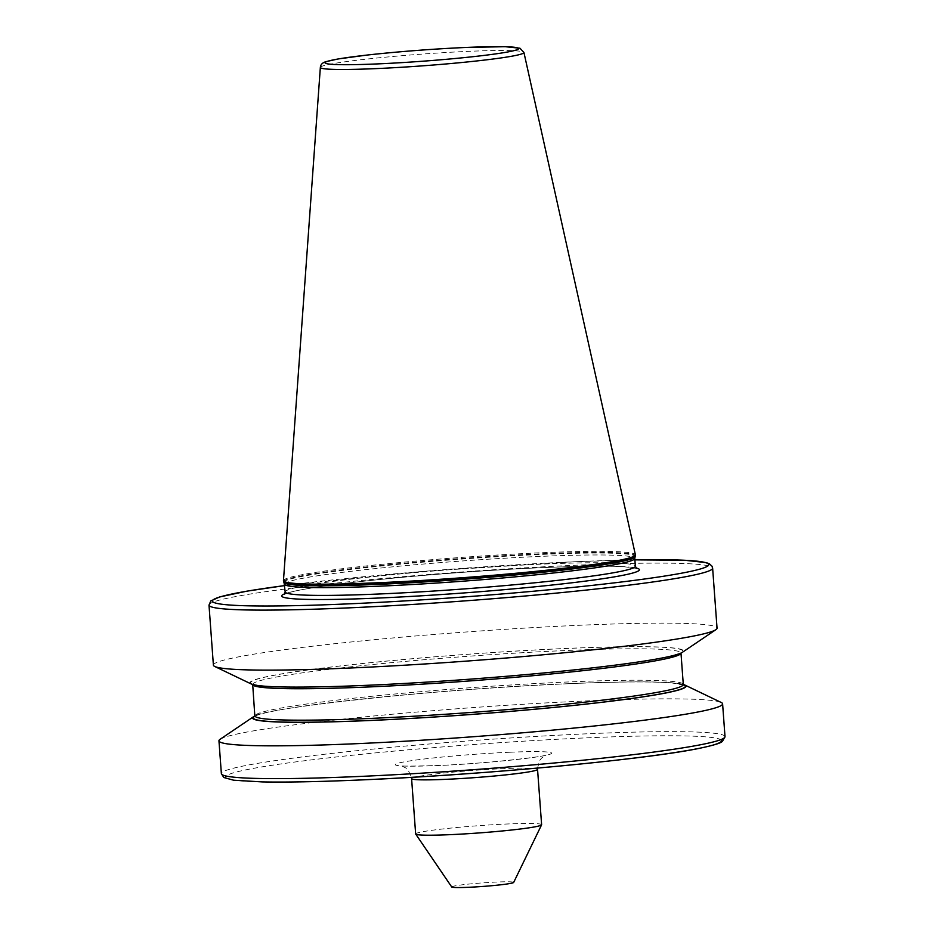 <?xml version="1.0" encoding="UTF-8"?>
<svg xmlns="http://www.w3.org/2000/svg" width="934" height="934" viewBox="0 0 934 934"><rect width="100%" height="100%" fill="white"/><g stroke="black" fill="none" stroke-linecap="round" stroke-linejoin="round"><path stroke-width="0.7" stroke-dasharray="4.67 3.5" d="M283.457 580.598A176.444 10.157 175.8 0 1 541.113 552.753A176.444 10.157 175.8 0 1 635.389 554.749M283.527 581.684A176.444 10.157 175.8 0 1 541.183 553.769A176.444 10.157 175.8 0 1 635.47 555.835M213.396 665.125A252.495 14.535 175.8 0 1 582.115 625.161A252.495 14.535 175.8 0 1 717.043 628.138M251.188 683.957A217.283 12.504 175.8 0 1 345.031 665.405A217.283 12.504 175.8 0 1 567.3 648.406A217.283 12.504 175.8 0 1 682.404 652.294M569.88 683.618A217.283 12.504 175.8 0 1 683.291 684.447A214.715 12.364 175.8 0 0 568.561 681.948A214.715 12.364 175.8 0 0 255.017 715.923A217.283 12.504 175.8 0 1 569.88 683.618M220.109 739.284A252.495 14.535 175.8 0 1 587.673 700.874A252.495 14.535 175.8 0 1 721.235 702.485M415.653 833.957A63.15 3.631 175.8 0 1 507.874 823.963A63.15 3.631 175.8 0 1 541.615 824.699M451.741 886.996A31.067 1.786 175.8 0 1 497.086 882.023A31.067 1.786 175.8 0 1 513.665 882.443M284.707 585.583L422.939 571.398L575.788 561.696L634.886 559.863A248.713 14.314 -4.2 0 0 575.671 561.708A248.713 14.314 -4.2 0 0 284.707 585.595M208.994 605.115A252.495 14.535 175.8 0 1 577.702 565.152A252.495 14.535 175.8 0 1 712.63 568.129M358.329 780.042A248.713 14.314 175.8 0 1 253.768 768.32A248.713 14.314 175.8 0 1 588.607 737.767A248.713 14.314 175.8 0 1 720.744 739.681M725.006 736.634A252.495 14.535 -4.2 0 0 590.078 733.669A252.495 14.535 -4.2 0 0 221.37 773.621M320.35 67.411A102.063 5.873 175.8 0 1 469.393 51.312A102.063 5.873 175.8 0 1 523.927 52.456M411.59 778.617A63.15 3.631 175.8 0 1 503.811 768.624A63.15 3.631 175.8 0 1 537.552 769.371M509.719 752.244A78.304 4.507 -4.2 0 0 404.294 761.864A78.304 4.507 -4.2 0 0 437.217 765.565A78.304 4.507 -4.2 0 0 542.642 755.945A78.304 4.507 -4.2 0 0 509.719 752.244M284.076 582.641A176.071 10.134 175.8 0 1 541.055 554.446A176.071 10.134 175.8 0 1 635.073 556.862M284.601 584.159A175.557 10.111 175.8 0 1 540.961 556.372A175.557 10.111 175.8 0 1 634.781 558.439M285.174 591.934A175.557 10.111 175.8 0 1 541.533 564.148A175.557 10.111 175.8 0 1 635.354 566.214M286.726 593.125A179.351 10.321 175.8 0 1 543.565 567.603A179.351 10.321 175.8 0 1 636.089 568.012M366.432 685.287A216.606 12.469 175.8 0 1 275.355 675.072A216.606 12.469 175.8 0 1 566.985 648.465A216.606 12.469 175.8 0 1 658.05 658.68A216.606 12.469 175.8 0 1 366.432 685.287M252.705 684.517A214.715 12.364 175.8 0 1 252.705 684.494A214.715 12.364 175.8 0 1 566.249 650.508A214.715 12.364 175.8 0 1 680.979 653.041A214.715 12.364 175.8 0 1 680.979 653.064L669.935 656.217C631.489 665.977 476.772 680.828 366.49 685.287C309.458 687.634 272.962 687.599 257.002 685.171L252.46 683.875L252.705 684.517M255.064 716.156A216.606 12.469 175.8 0 1 569.577 683.676A216.606 12.469 175.8 0 1 683.268 684.704M537.517 768.087L539.618 760.65L541.557 758.104L546.016 755.022C548.024 756.236 481.699 764.117 437.672 765.506C412.735 766.23 400.546 766.289 401.118 765.658L405.963 768.04L408.251 770.27L411.439 777.345M636.533 568.397L623.83 566.704C606.925 565.77 580.131 566.074 543.448 567.615C475.768 570.441 385.275 577.901 332.492 584.999C313.392 587.544 299.627 589.868 291.198 591.969L284.31 594.269M683.536 685.089L671.896 682.952C652.387 681.4 618.261 681.645 569.518 683.676C438.992 688.486 253.628 709.186 254.865 716.565"/><path stroke-width="1.4" d="M523.927 52.456L635.389 554.749A176.444 10.157 175.8 0 1 635.4 554.831A176.444 10.157 175.8 0 1 377.745 582.758A176.444 10.157 175.8 0 1 283.457 580.679A176.444 10.157 175.8 0 1 283.457 580.598L320.35 67.411A102.063 5.873 175.8 0 0 374.884 68.661A102.063 5.873 175.8 0 0 523.927 52.456L519.969 48.229L505.236 46.7L466.918 47.412C432.699 48.965 399.507 51.51 367.331 55.024L338.096 58.959L326.141 61.609C322.522 62.613 320.584 64.539 320.35 67.411M635.4 554.831L635.47 555.835A176.444 10.157 175.8 0 1 635.4 556.185A176.444 10.157 175.8 0 1 377.815 583.762A176.444 10.157 175.8 0 1 283.656 582.01A176.444 10.157 175.8 0 1 283.527 581.684L283.457 580.679M712.63 568.129L717.043 628.138A252.495 14.535 175.8 0 1 715.888 629.679A252.495 14.535 175.8 0 1 348.324 668.09A252.495 14.535 175.8 0 1 214.762 666.479A252.495 14.535 175.8 0 1 213.396 665.125L208.994 605.115A252.495 14.535 175.8 0 0 343.922 608.081A252.495 14.535 175.8 0 0 712.63 568.129L712.105 566.296L709.385 563.774L706.092 562.595L684.879 560.272L634.886 559.863A248.713 14.314 -4.2 0 1 660.805 576.663A248.713 14.314 -4.2 0 1 345.393 603.994A248.713 14.314 -4.2 0 1 284.707 585.595M715.888 629.679L682.404 652.294A217.283 12.504 175.8 0 1 366.116 685.346A217.283 12.504 175.8 0 1 251.188 683.957L214.762 666.479M254.865 716.565L252.705 684.517A214.715 12.364 175.8 0 0 367.447 687.015A214.715 12.364 175.8 0 0 680.979 653.064L683.291 684.47A217.283 12.504 175.8 0 1 684.809 685.007A217.283 12.504 175.8 0 1 590.965 703.559A217.283 12.504 175.8 0 1 368.708 720.558A217.283 12.504 175.8 0 1 253.593 716.67A217.283 12.504 175.8 0 1 255.017 715.899A214.715 12.364 175.8 0 0 369.747 718.456A214.715 12.364 175.8 0 0 683.291 684.47L683.536 685.089M684.809 685.007L721.235 702.485A252.495 14.535 175.8 0 1 722.601 703.839A252.495 14.535 175.8 0 1 353.881 743.803A252.495 14.535 175.8 0 1 218.953 740.825A252.495 14.535 175.8 0 1 220.109 739.284L253.593 716.67M541.615 824.699A63.15 3.631 175.8 0 1 541.592 824.827A63.15 3.631 175.8 0 1 449.406 834.692A63.15 3.631 175.8 0 1 415.7 834.074A63.15 3.631 175.8 0 1 415.653 833.957L411.59 778.617A63.15 3.631 175.8 0 0 445.331 779.365A63.15 3.631 175.8 0 0 537.552 769.371L541.615 824.699M541.592 824.827L513.665 882.443A31.067 1.786 175.8 0 1 468.319 887.3A31.067 1.786 175.8 0 1 451.741 886.996L415.7 834.074M720.744 739.681A248.713 14.314 175.8 0 1 610.065 760.883A248.713 14.314 175.8 0 1 358.329 780.042M356.298 776.598A252.495 14.535 -4.2 0 0 725.006 736.634L722.426 741.421C721.503 742.016 720.394 743.966 698.702 748.473C643.911 759.786 477.776 775.173 358.212 780.053C318.261 781.758 286.248 782.377 262.185 781.91L233.605 780.205L223.786 777.497L221.37 773.621A252.495 14.535 -4.2 0 0 356.298 776.598M376.881 63.932A97.066 5.592 -4.2 0 0 507.571 52A97.066 5.592 -4.2 0 0 466.755 47.424A97.066 5.592 -4.2 0 0 336.077 59.356A97.066 5.592 -4.2 0 0 376.881 63.932M635.4 556.185L635.073 556.862A176.071 10.134 175.8 0 1 378.036 584.38A176.071 10.134 175.8 0 1 284.076 582.641L285.174 591.934A175.557 10.111 175.8 0 0 378.982 594.001A175.557 10.111 175.8 0 0 635.354 566.214L636.533 568.397M635.073 556.862L634.781 558.439A175.557 10.111 175.8 0 1 378.41 586.225A175.557 10.111 175.8 0 1 284.601 584.159M636.089 568.012A179.351 10.321 175.8 0 1 567.428 583.318A179.351 10.321 175.8 0 1 377.511 598.087A179.351 10.321 175.8 0 1 286.726 593.125M683.268 684.704A216.606 12.469 175.8 0 1 593.58 703.22A216.606 12.469 175.8 0 1 369.012 720.499A216.606 12.469 175.8 0 1 255.064 716.156M411.439 777.345L411.59 778.617M634.781 558.439L635.354 566.214M284.31 594.269L285.174 591.934M722.601 703.839L725.006 736.634M218.953 740.825L221.37 773.621M284.076 582.641L283.656 582.01M537.552 769.371L537.517 768.087M284.707 585.583L246.88 591.164L219.723 596.931L210.827 600.912L208.994 605.115"/></g></svg>
